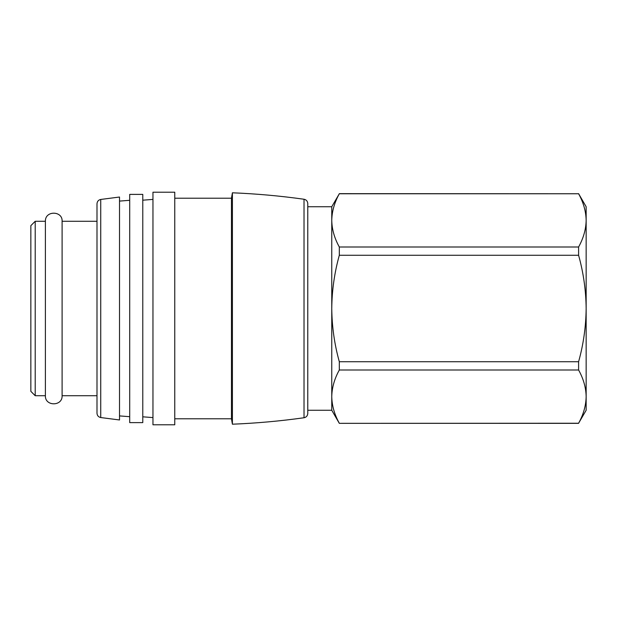 <?xml version="1.0" encoding="UTF-8"?>
<svg xmlns="http://www.w3.org/2000/svg" width="617" height="617" viewBox="0 0 617 617"><rect width="100%" height="100%" fill="white"/><g stroke="black" fill="none" stroke-linecap="round" stroke-linejoin="round"><path stroke-width="0.93" d="M339.311 423.239C334.453 414.508 331.938 405.639 331.761 396.623L331.761 410.259L339.311 423.339L578.599 423.239C583.451 414.508 585.973 405.639 586.15 396.623C585.965 405.624 583.443 414.501 578.599 423.239L586.15 410.259L586.15 396.623C585.973 387.615 583.451 378.738 578.599 370.007L578.599 361.732L339.311 361.732C334.468 344.402 331.954 326.655 331.761 308.5L331.761 206.741L339.311 193.761C334.453 202.492 331.938 211.361 331.761 220.377C331.946 211.376 334.468 202.499 339.311 193.761L578.599 193.761L339.311 193.661M586.15 396.623L586.15 308.5C585.949 326.663 583.435 344.402 578.599 361.732M578.599 193.761C583.451 202.492 585.973 211.361 586.15 220.377L586.15 308.5C585.957 290.345 583.435 272.598 578.599 255.268L578.599 246.993L339.311 246.993C334.453 238.262 331.938 229.385 331.761 220.377M578.599 193.661L586.15 206.741L586.15 220.377C585.965 229.377 583.443 238.247 578.599 246.993M578.599 370.007L339.311 370.007C334.468 378.753 331.946 387.623 331.761 396.623L331.761 308.5C331.954 290.337 334.476 272.598 339.311 255.268L339.311 246.993M339.311 370.007L339.311 361.732M578.599 255.268L339.311 255.268M30.85 391.355L30.85 225.645L35.208 221.279L35.208 395.721L30.85 391.355M96.992 395.721L62.101 395.721C62.618 406.503 44.871 406.503 45.388 395.721L45.388 221.279L35.208 221.279M45.388 395.721L35.208 395.721M62.101 395.721L62.101 221.279C62.78 210.713 45.026 210.289 45.388 221.279M96.992 413.228L96.992 203.772C97.193 201.381 98.442 199.939 100.741 199.453L100.741 417.547C98.419 417.038 97.17 415.596 96.992 413.228M100.741 417.547L119.521 419.969L119.521 197.031L100.741 199.453M119.521 415.904L129.701 416.691M129.701 422.614L129.701 194.386L142.782 194.386L142.782 422.614L129.701 422.614M142.782 416.814L152.954 417.593M152.954 424.797L152.954 192.203L174.765 192.203L174.765 424.797L152.954 424.797M174.765 418.781L231.452 418.781L231.452 198.219L174.765 198.219M231.452 418.781L232.408 424.203L232.408 192.797L231.452 198.219M232.408 424.203C256.387 423.231 280.257 421.087 304.019 417.755L304.019 199.245C280.257 195.913 256.387 193.769 232.408 192.797M304.019 417.755C306.34 417.246 307.59 415.804 307.775 413.436L307.775 203.564C307.575 201.173 306.317 199.731 304.019 199.245M331.761 410.259L307.775 410.259M578.599 423.339L339.311 423.339M96.992 221.279L62.101 221.279M129.701 200.309L119.521 201.096M152.954 199.407L142.782 200.186M331.761 206.741L307.775 206.741"/></g></svg>
